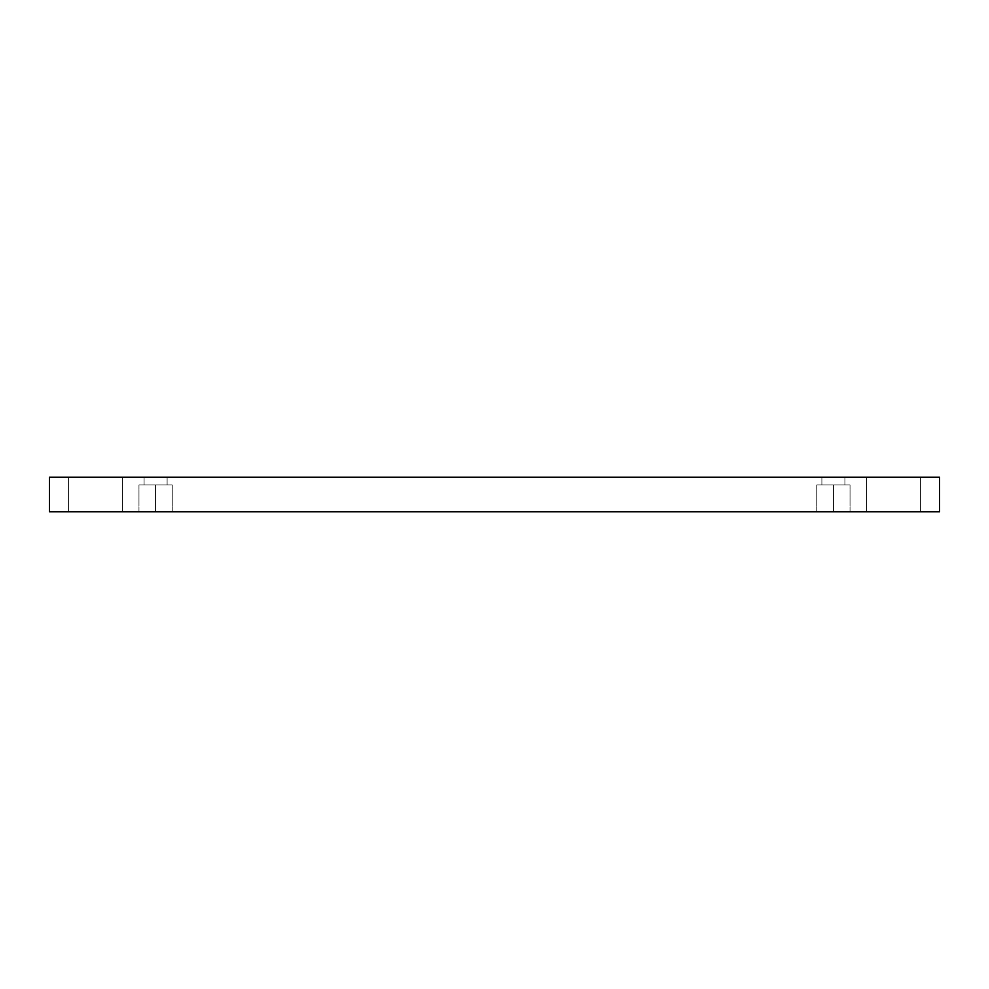 <?xml version="1.0" encoding="UTF-8"?>
<svg xmlns="http://www.w3.org/2000/svg" width="989" height="989" viewBox="0 0 989 989"><rect width="100%" height="100%" fill="white"/><g stroke="black" fill="none" stroke-linecap="round" stroke-linejoin="round"><path stroke-width="0.74" stroke-dasharray="4.95 3.71" d="M920.363 477.23L866.648 477.23L866.648 511.77L920.363 511.77L920.363 477.23L866.648 477.23L866.648 511.77L920.363 511.77L920.363 477.23L866.648 477.23L920.363 477.23L866.648 477.23L920.363 477.23L920.363 511.77L866.648 511.77L920.363 511.77L866.648 511.77L920.363 511.77L866.648 511.77L866.648 477.23L920.363 477.23L920.363 511.77L866.648 511.77L866.648 477.23L920.363 477.23M122.352 477.23L68.637 477.23L68.637 511.77L122.352 511.77L122.352 477.23L68.637 477.23L68.637 511.77L122.352 511.77L122.352 477.23L68.637 477.23L122.352 477.23L68.637 477.23L122.352 477.23L122.352 511.77L68.637 511.77L122.352 511.77L68.637 511.77L122.352 511.77L68.637 511.77L68.637 477.23L122.352 477.23L122.352 511.77L68.637 511.77L68.637 477.23L122.352 477.23M155.594 511.77L172.222 511.77L155.594 511.77L172.222 511.77L155.594 511.77L155.594 484.907L172.222 484.907L155.594 484.907L172.222 484.907L155.594 484.907L155.594 511.77L172.222 511.77L155.594 511.77L172.222 511.77L155.594 511.77L155.594 484.907L172.222 484.907L155.594 484.907L172.222 484.907L155.594 484.907L155.594 511.77L138.967 511.77L172.222 511.77L138.967 511.77L172.222 511.77L138.967 511.77L155.594 511.77L138.967 511.77L155.594 511.77L155.594 484.907L172.222 484.907L138.967 484.907L155.594 484.907L155.594 511.77L138.967 511.77L155.594 511.77L138.967 511.77L155.594 511.77L155.594 484.907L138.967 484.907L172.222 484.907L138.967 484.907L155.594 484.907L155.594 511.77M167.104 477.23L144.085 477.23L144.085 484.907L167.104 484.907L167.104 477.23L144.085 477.23L144.085 484.907L167.104 484.907L167.104 477.23L144.085 477.23L167.104 477.23L144.085 477.23L167.104 477.23L167.104 484.907L144.085 484.907L144.085 477.23L167.104 477.23L167.104 484.907L144.085 484.907L167.104 484.907L144.085 484.907L144.085 477.23L167.104 477.23M833.406 511.77L850.033 511.77L833.406 511.77L850.033 511.77L833.406 511.77L833.406 484.907L850.033 484.907L833.406 484.907L850.033 484.907L833.406 484.907L833.406 511.77L850.033 511.77L833.406 511.77L850.033 511.77L833.406 511.77L833.406 484.907L850.033 484.907L833.406 484.907L850.033 484.907L833.406 484.907L833.406 511.77L850.033 511.77L816.778 511.77L850.033 511.77L816.778 511.77L833.406 511.77L816.778 511.77L833.406 511.77L833.406 484.907L850.033 484.907L816.778 484.907L833.406 484.907L833.406 511.77L816.778 511.77L833.406 511.77L816.778 511.77L833.406 511.77L833.406 484.907L816.778 484.907L850.033 484.907L816.778 484.907L833.406 484.907L833.406 511.77M844.915 477.23L821.896 477.23L821.896 484.907L844.915 484.907L844.915 477.23L821.896 477.23L821.896 484.907L844.915 484.907L844.915 477.23L821.896 477.23L844.915 477.23L821.896 477.23L844.915 477.23L844.915 484.907L821.896 484.907L821.896 477.23L844.915 477.23L844.915 484.907L821.896 484.907L844.915 484.907L821.896 484.907L821.896 477.23L844.915 477.23M49.45 477.23L49.45 511.77L49.45 477.23L939.55 477.23L939.55 511.77L49.45 511.77L939.55 511.77L939.55 477.23L49.45 477.23M821.896 484.907L844.915 484.907L821.896 484.907M833.406 484.907L816.778 484.907L833.406 484.907M144.085 484.907L167.104 484.907L144.085 484.907M155.594 484.907L138.967 484.907L155.594 484.907M172.222 511.77L172.222 484.907L172.222 511.77M850.033 511.77L850.033 484.907L850.033 511.77M138.967 511.77L138.967 484.907L138.967 511.77M816.778 511.77L816.778 484.907L816.778 511.77"/><path stroke-width="1.48" d="M939.55 477.23L49.45 477.23L49.45 511.77L939.55 511.77L939.55 477.23L939.55 511.77L49.45 511.77L49.45 477.23L939.55 477.23"/></g></svg>
